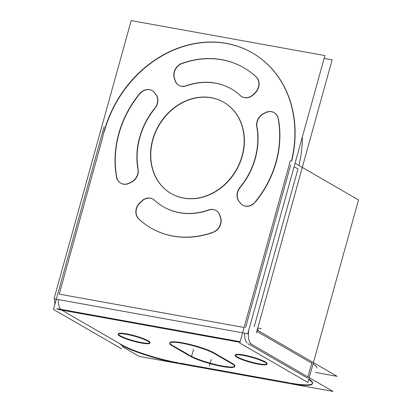 <?xml version="1.0" encoding="UTF-8"?>
<svg xmlns="http://www.w3.org/2000/svg" width="412" height="412" viewBox="0 0 412 412"><rect width="100%" height="100%" fill="white"/><g stroke="black" fill="none" stroke-linecap="round" stroke-linejoin="round"><path stroke-width="0.62" d="M290.718 164.79L245.526 327.746L290.718 164.79M102.629 137.665L59.24 294.122L102.629 137.665M252.52 53.004A109.721 93.112 120 0 1 291.644 161.252A109.721 93.112 120 0 0 224.967 43.25A109.721 93.112 120 0 0 104.432 131.165A109.721 93.112 120 0 1 252.407 52.937M223.948 102.392A52.669 44.692 120 0 1 242.282 156.045A52.669 44.692 120 0 1 171.201 193.568A52.669 44.692 120 0 1 152.867 139.91A52.669 44.692 120 0 1 223.834 102.325M243.945 67.82A92.607 78.589 120 0 1 256.274 76.987A92.607 78.589 120 0 0 182.392 63.427A92.607 78.589 120 0 1 243.832 67.753M181.97 63.577A11.062 9.383 -60 0 0 174.518 78.476A11.062 9.383 -60 0 1 181.97 63.577M175.085 80.175L174.657 78.888L175.085 80.175M179.004 85.366A11.062 9.383 -60 0 0 185.096 86.247A11.062 9.383 -60 0 1 175.229 80.608A11.062 9.383 -60 0 0 178.89 85.299M231.642 89.095A68.026 57.731 120 0 1 240.165 95.337A68.026 57.731 120 0 0 186.363 85.887A68.026 57.731 120 0 1 231.529 89.028M241.957 96.727A11.062 9.383 -60 0 0 253.014 95.048A11.062 9.383 -60 0 1 240.515 95.661A11.062 9.383 -60 0 0 241.849 96.66M255.146 93.03L253.375 94.714L255.146 93.03M255.492 92.685A11.062 9.383 -60 0 0 257.021 77.786A11.062 9.383 -60 0 1 255.492 92.685M138.149 169.136A68.026 57.731 120 0 1 154.989 108.407A68.026 57.731 120 0 0 138.149 169.136M155.767 107.352A11.062 9.383 -60 0 0 156.189 94.775A11.062 9.383 -60 0 1 155.767 107.352M154.629 92.751L155.947 94.451L154.629 92.751M152.172 90.64A11.062 9.383 -60 0 0 139.853 93.807A11.062 9.383 -60 0 1 154.335 92.401A11.062 9.383 -60 0 0 152.285 90.702M116.658 176.681A92.607 78.589 120 0 1 139.539 94.188A92.607 78.589 120 0 0 116.658 176.681M120.86 183.232A11.062 9.383 -60 0 0 129.126 183.381A11.062 9.383 -60 0 1 116.74 177.145A11.062 9.383 -60 0 0 120.747 183.165M131.639 182.094L129.553 183.175L131.639 182.094M132.046 181.872A11.062 9.383 -60 0 0 138.293 170.295A11.062 9.383 -60 0 1 132.046 181.872M208.343 210.223A68.026 57.731 120 0 1 163.513 206.865A68.026 57.731 120 0 1 154.634 200.294A68.026 57.731 120 0 0 208.343 210.223M153.079 199.166A11.062 9.383 -60 0 0 141.774 201.241A11.062 9.383 -60 0 1 153.918 199.702A11.062 9.383 -60 0 0 153.192 199.228M140.353 202.596L141.419 201.581L140.353 202.596M140.008 202.931A11.062 9.383 -60 0 0 138.875 218.968A11.062 9.383 -60 0 1 140.008 202.931M213.184 232.378A92.607 78.589 120 0 1 151.204 228.14A92.607 78.589 120 0 1 139.153 219.225A92.607 78.589 120 0 0 213.184 232.378M214.652 231.719A11.062 9.383 -60 0 0 220.76 217.897A11.062 9.383 -60 0 1 214.652 231.719M219.926 215.347L220.631 217.479L219.926 215.347M219.766 214.915A11.062 9.383 -60 0 0 216.151 210.589A11.062 9.383 -60 0 0 208.786 210.069A11.062 9.383 -60 0 1 219.766 214.915M240.242 202.843L239.449 201.823L240.242 202.843M242.864 205.253A11.062 9.383 -60 0 0 254.029 203.477A11.062 9.383 -60 0 1 240.526 203.204A11.062 9.383 -60 0 0 242.756 205.186M278.409 118.816A92.607 78.589 120 0 1 255.296 202.148A92.607 78.589 120 0 0 278.409 118.816M277.92 117.06A11.062 9.383 -60 0 0 274.294 112.723A11.062 9.383 -60 0 0 265.601 112.78A11.062 9.383 -60 0 1 277.92 117.06M263.917 113.65L265.179 113.001L263.917 113.65M263.51 113.861A11.062 9.383 -60 0 0 257.006 126.819A11.062 9.383 -60 0 1 263.51 113.861M257.083 127.257A68.026 57.731 120 0 1 240.469 187.172A68.026 57.731 120 0 0 257.083 127.257M240.16 187.553A11.062 9.383 -60 0 0 239.202 201.509A11.062 9.383 -60 0 1 240.16 187.553M247.066 342.954A13.169 6.659 -79.8 0 1 244.63 333.2A13.169 6.659 -79.8 0 0 247.066 342.954M307.568 378.18L248.081 343.768L307.568 378.18M307.924 376.903L311.74 363.137L256.831 331.372L311.74 363.137L307.924 376.903L311.869 362.668M297.953 168.977L254.153 326.917L297.953 168.977L294.091 166.742L297.953 168.977M302.357 136.939A109.721 93.112 120 0 1 298.88 165.439A109.721 93.112 120 0 0 302.357 136.939M239.969 342.305L61.795 310.148L120.67 344.205L61.795 310.148L239.969 342.305L58.066 309.474M60.78 309.33A13.169 6.659 -79.8 0 1 58.344 299.581A13.169 6.659 -79.8 0 0 60.78 309.33M308.866 378.968A43.888 6.788 15.5 0 1 312.605 383.186A43.888 6.788 15.5 0 1 290.409 383.083A43.888 6.788 15.5 0 0 308.866 378.968M178.638 362.91A43.888 6.788 15.5 0 1 121.282 344.561A43.888 6.788 15.5 0 0 178.638 362.91M179.797 363.121L289.224 382.872L179.797 363.121M169.821 342.959A24.576 3.801 -164.5 0 0 172.659 345.514A24.576 3.801 -164.5 0 1 181.95 342.712A24.576 3.801 -164.5 0 1 214.034 352.842A24.576 3.801 -164.5 0 0 187.862 343.922A24.576 3.801 -164.5 0 0 169.837 342.712M232.074 363.276L214.389 353.043L232.074 363.276M234.892 366.077A24.576 3.801 -164.5 0 0 232.425 363.482A24.576 3.801 -164.5 0 1 222.125 365.959A24.576 3.801 -164.5 0 1 190.344 355.747A24.576 3.801 -164.5 0 0 215.775 364.61A24.576 3.801 -164.5 0 0 234.778 366.299M173.406 345.946L189.675 355.355L173.406 345.946M118.249 333.833A16.501 2.554 15.5 0 1 130.589 334.699A16.501 2.554 15.5 0 1 148.16 340.77A16.501 2.554 15.5 0 1 150.056 342.655A16.501 2.554 15.5 0 1 137.716 341.785A16.501 2.554 15.5 0 1 120.144 335.713A16.501 2.554 15.5 0 1 118.254 334.091M235.237 354.948A16.501 2.554 15.5 0 1 247.571 355.813A16.501 2.554 15.5 0 1 265.148 361.885A16.501 2.554 15.5 0 1 267.043 363.77A16.501 2.554 15.5 0 1 254.704 362.9A16.501 2.554 15.5 0 1 237.132 356.828A16.501 2.554 15.5 0 1 235.242 355.201M313.043 363.93A43.888 6.788 15.5 0 1 316.776 368.143L316.905 367.674M247.767 333.766L324.919 55.569L131.186 20.6L54.034 298.803L247.767 333.766M295.064 163.229L358.517 199.938L307.903 382.449L239.769 343.031L290.383 160.52M256.424 332.839L332.129 59.853L324.131 58.406M258.628 330.877A2.632 1.334 -79.8 0 1 258.618 330.877A2.632 1.334 -79.8 0 1 258.03 327.133M104.097 126.901L53.483 309.412L121.617 348.825M249.389 327.952L249.384 327.947A13.169 6.659 100.2 0 0 252.036 344.561M54.621 298.906A13.169 6.659 100.2 0 0 54.961 304.082M250.213 343.52L332.984 391.4L139.246 356.432L122.235 346.595M240.134 341.702L56.475 308.552M176.269 362.977L292.51 383.958M256.846 329.899L337.104 376.331L315.582 372.443M120.541 344.669A43.888 6.788 -164.5 0 0 179.668 363.585M289.095 383.335A43.888 6.788 -164.5 0 0 312.471 383.654A43.888 6.788 -164.5 0 0 308.737 379.442M172.175 345.781L190.565 356.421M231.194 363.332A24.576 3.801 15.5 0 1 234.763 366.551A24.576 3.801 15.5 0 1 215.661 365.089A24.576 3.801 15.5 0 1 189.551 355.813M232.296 363.951L213.905 353.311M173.277 346.399A24.576 3.801 15.5 0 1 169.708 343.181A24.576 3.801 15.5 0 1 188.809 344.643A24.576 3.801 15.5 0 1 214.92 353.918M119.568 335.914A16.501 2.554 -164.5 0 0 137.098 342.14A16.501 2.554 -164.5 0 0 149.922 343.124A16.501 2.554 -164.5 0 0 147.527 340.961M148.475 341.512A16.501 2.554 -164.5 0 0 130.944 335.286A16.501 2.554 -164.5 0 0 118.12 334.302A16.501 2.554 -164.5 0 0 120.515 336.465M236.555 357.029A16.501 2.554 -164.5 0 0 254.086 363.255A16.501 2.554 -164.5 0 0 266.909 364.239A16.501 2.554 -164.5 0 0 264.514 362.076M265.462 362.627A16.501 2.554 -164.5 0 0 247.931 356.401A16.501 2.554 -164.5 0 0 235.108 355.417A16.501 2.554 -164.5 0 0 237.503 357.58M291.418 161.118A109.721 93.112 -60 0 0 252.293 52.87A109.721 93.112 -60 0 0 102.573 137.629M241.097 159.047A52.669 44.692 -60 0 0 223.721 102.258A52.669 44.692 -60 0 0 151.858 142.943M153.604 136.645A52.669 44.692 -60 0 0 170.975 193.434A52.669 44.692 -60 0 0 242.843 152.754M257.176 77.94A92.607 78.589 -60 0 0 243.719 67.686A92.607 78.589 -60 0 0 180.152 64.035M255.734 76.575A11.062 9.383 120 0 1 254.559 93.225M255.27 92.561L252.798 94.92M253.498 94.24A11.062 9.383 120 0 1 241.736 96.599A11.062 9.383 120 0 1 239.99 95.234M241.113 96.31A68.026 57.731 -60 0 0 231.415 88.961A68.026 57.731 -60 0 0 184.978 86.18M186.569 85.593A11.062 9.383 120 0 1 178.777 85.233A11.062 9.383 120 0 1 174.868 80.052M175.141 80.906L174.152 77.92M174.446 78.764A11.062 9.383 120 0 1 182.176 63.299M155.612 107.259A68.026 57.731 -60 0 0 138.149 170.218M137.829 168.56A11.062 9.383 120 0 1 130.995 182.166M131.83 181.749L128.91 183.258M129.739 182.82A11.062 9.383 120 0 1 120.634 183.103A11.062 9.383 120 0 1 116.442 176.557M140.796 92.288A92.607 78.589 -60 0 0 116.838 178.669M139.323 94.06A11.062 9.383 120 0 1 152.059 90.573A11.062 9.383 120 0 1 154.655 92.968M154.139 92.283L155.983 94.657M155.453 93.987A11.062 9.383 120 0 1 154.443 108.65M153.583 199.382A68.026 57.731 -60 0 0 163.286 206.731A68.026 57.731 -60 0 0 209.718 209.512M208.132 210.105A11.062 9.383 120 0 1 215.924 210.46A11.062 9.383 120 0 1 219.828 215.646M219.555 214.791L220.544 217.773M220.255 216.928A11.062 9.383 120 0 1 212.525 232.394M137.526 217.757A92.607 78.589 -60 0 0 150.977 228.006A92.607 78.589 -60 0 0 214.544 231.657M138.962 219.117A11.062 9.383 120 0 1 140.137 202.472M139.426 203.137L141.898 200.773M141.203 201.453A11.062 9.383 120 0 1 152.965 199.099A11.062 9.383 120 0 1 154.711 200.459M240.562 203.41L238.713 201.035M239.248 201.705A11.062 9.383 120 0 1 240.253 187.048M239.089 188.433A68.026 57.731 -60 0 0 256.547 125.48M256.867 127.133A11.062 9.383 120 0 1 263.701 113.527M262.866 113.949L265.792 112.435M264.962 112.878A11.062 9.383 120 0 1 274.068 112.594A11.062 9.383 120 0 1 278.255 119.135M253.905 203.404A92.607 78.589 -60 0 0 277.858 117.029M255.378 201.633A11.062 9.383 120 0 1 242.642 205.125A11.062 9.383 120 0 1 240.042 202.725M152.867 139.91A52.669 44.692 120 0 1 211.48 97.84A52.669 44.692 120 0 1 242.282 156.045A52.669 44.692 120 0 1 183.67 198.12A52.669 44.692 120 0 1 152.867 139.91M244.079 327.483L59.24 294.122L244.079 327.483M148.16 340.77A16.501 2.554 15.5 0 1 141.707 342.614A16.501 2.554 15.5 0 1 120.144 335.713A16.501 2.554 15.5 0 1 126.597 333.875A16.501 2.554 15.5 0 1 148.16 340.77M265.148 361.885A16.501 2.554 15.5 0 1 258.695 363.729A16.501 2.554 15.5 0 1 237.132 356.828A16.501 2.554 15.5 0 1 243.58 354.984A16.501 2.554 15.5 0 1 265.148 361.885M257.773 328.05L261.223 328.673M211.207 359.511L209.384 366.088M193.522 349.278L191.698 355.86"/></g></svg>
